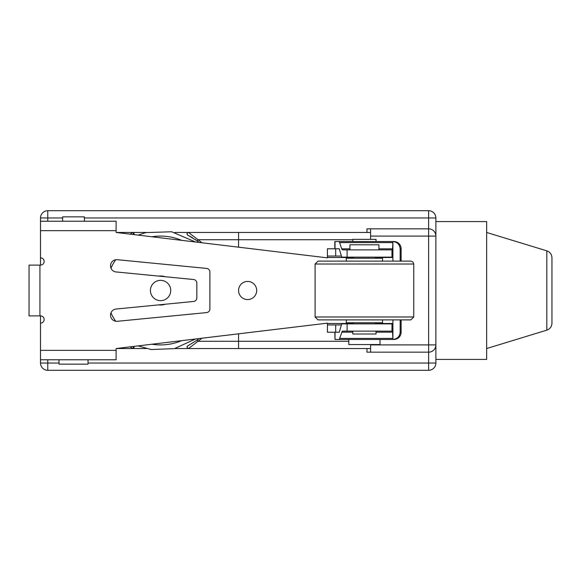 <?xml version="1.0" encoding="UTF-8"?>
<svg xmlns="http://www.w3.org/2000/svg" width="581" height="581" viewBox="0 0 581 581"><rect width="100%" height="100%" fill="white"/><g stroke="black" fill="none" stroke-linecap="round" stroke-linejoin="round"><path stroke-width="0.87" d="M181.65 240.338A54.411 54.411 0 0 0 151.975 236.772M115.684 259.751A54.411 54.411 0 0 0 110.971 268.146M110.971 312.854A54.411 54.411 0 0 0 115.684 321.249M151.975 344.228A54.411 54.411 0 0 0 181.65 340.662M201.868 338.229A63.111 63.111 0 0 1 198.048 341.279L188.527 348.535A1.452 1.452 0 0 1 187.888 345.782A61.666 61.666 0 0 0 188.803 345.325M196 340.967A61.666 61.666 0 0 0 197.112 340.175M195.637 239.779A61.666 61.666 0 0 0 195.129 239.43M192.601 237.803A61.666 61.666 0 0 0 192.137 237.527M191.926 237.404A61.666 61.666 0 0 0 191.214 236.99M190.975 236.852A61.666 61.666 0 0 0 190.597 236.641M190.437 236.554A61.666 61.666 0 0 0 189.885 236.249M189.733 236.169A61.666 61.666 0 0 0 189.29 235.937M188.418 235.479A61.666 61.666 0 0 0 187.888 235.218A1.452 1.452 0 0 1 188.527 232.465L198.048 239.721A63.111 63.111 0 0 1 201.868 242.771M130.05 234.143L132.621 232.465L146.281 232.465M174.866 232.465L238.559 232.465L238.559 247.179M133.899 234.601L132.621 232.465A1.452 1.452 0 0 1 133.899 234.601A1.452 1.452 0 0 0 132.621 232.465L116.106 232.465L327.423 257.855L327.423 248.784L334.816 248.784L334.816 241.529L339.239 241.529L341.708 248.828L349.915 248.828M146.281 348.535L132.621 348.535L133.899 346.399A1.452 1.452 0 0 1 132.621 348.535L130.05 346.857M238.559 333.821L238.559 348.535L174.866 348.535M366.96 348.535L366.96 352.166L370.591 352.166L370.591 344.548M366.96 232.465L366.96 228.834L370.591 228.834L370.591 239.357M370.591 232.465L188.527 232.465C186.893 233.046 186.675 233.969 187.888 235.218L197.191 240.89A61.666 61.666 0 0 1 199.218 242.451M348.825 341.279L198.048 341.279L197.191 340.11A61.666 61.666 0 0 0 199.218 338.549A61.666 61.666 0 0 1 197.191 340.11L187.888 345.782A1.452 1.452 0 0 0 188.527 348.535C186.893 347.699 186.675 346.784 187.888 345.782M341.388 324.961L327.423 324.961L327.423 323.145L116.106 348.535L132.621 348.535L116.106 348.535L116.106 359.777L40.51 359.777L40.51 315.89L29.05 315.89L29.05 265.11L40.51 265.11L40.51 217.955L62.639 217.955M435.881 232.465L435.881 236.089A7.255 7.255 0 0 0 428.625 228.834L370.591 228.834M370.591 352.166L428.625 352.166A7.255 7.255 0 0 0 435.881 344.911L428.625 344.911L428.625 363.045L88.029 363.045M238.559 348.535L370.591 348.535M435.881 217.955A7.255 7.255 0 0 0 428.625 210.7L428.625 217.955L435.881 217.955L435.881 348.535M435.881 344.911L435.881 363.045L428.625 363.045L428.625 370.3L47.765 370.3L47.765 363.045L40.51 363.045L40.51 359.777M435.881 221.586L486.66 221.586L486.66 359.414L435.881 359.414M546.815 330.153L546.815 250.847C550.047 252.038 551.754 254.347 551.95 257.782L551.95 323.218C551.754 326.653 550.047 328.962 546.815 330.153L486.66 348.535M47.765 221.223L47.765 210.7A7.255 7.255 0 0 0 40.51 217.955M47.765 210.7L428.625 210.7M40.51 363.045A7.255 7.255 0 0 0 47.765 370.3M428.625 370.3A7.255 7.255 0 0 0 435.881 363.045M370.591 344.911L428.625 344.911L428.625 236.089L435.881 236.089M165.265 304.226A14.51 14.51 0 0 1 158.62 304.88M165.149 276.73A14.51 14.51 0 0 0 158.751 276.106M256.693 290.5A9.071 9.071 0 0 0 243.09 282.649A9.071 9.071 0 0 0 243.09 298.351A9.071 9.071 0 0 0 256.693 290.5M40.51 221.223L116.106 221.223L116.106 232.465M40.51 265.11A3.624 3.624 0 0 0 44.141 261.479A3.624 3.624 0 0 0 40.51 257.855M40.51 323.145A3.624 3.624 0 0 0 44.141 319.521A3.624 3.624 0 0 0 40.51 315.89M209.901 272.024A3.624 3.624 0 0 0 206.625 268.415L117.282 259.7A6.166 6.166 0 0 0 110.528 265.532A6.166 6.166 0 0 0 116.687 272.002L193.567 279.505A3.624 3.624 0 0 1 196.843 283.114L196.843 297.857A3.624 3.624 0 0 1 193.567 301.466L116.084 309.027A6.166 6.166 0 0 0 110.55 315.766A6.166 6.166 0 0 0 117.282 321.3L206.625 312.585A3.624 3.624 0 0 0 209.901 308.976L209.901 272.024M327.423 324.961L327.423 332.216L335.019 332.216L335.019 339.471L334.816 332.216L327.423 332.216M341.388 256.039L327.423 256.039M339.239 241.529L393.882 241.529A7.255 7.255 90 0 1 401.13 248.784L400.156 248.784C399.699 244.412 397.281 241.994 392.901 241.536L392.516 249.874L391.979 249.874L391.979 257.129L341.708 257.129L339.275 248.784L335.68 248.784L335.68 256.039M339.275 332.216L335.68 332.216L339.275 332.216L341.708 323.871L391.979 323.871L391.979 331.126L392.516 331.126L392.901 339.464C397.281 339.006 399.699 336.588 400.156 332.216L401.13 332.216L401.13 319.884M391.979 257.129L392.596 257.129L392.901 248.784L392.901 261.116M392.901 319.884L392.901 332.216L392.596 323.871L391.979 323.871M339.275 248.784L335.68 248.784M391.979 331.126L342.347 331.126L339.239 339.471L335.019 339.471M335.019 241.529L335.019 248.784L327.423 248.784M341.708 248.828L342.347 249.874L391.979 249.874M401.13 332.216A7.255 7.255 90 0 1 393.882 339.471L339.239 339.471M392.901 332.216L392.901 339.464M392.901 241.536L392.901 248.784M401.13 261.116L401.13 248.784M348.825 339.471L348.825 344.548L380.018 344.548L380.018 339.471M400.156 248.784L400.156 261.116M400.156 319.884L400.156 332.216M352.812 241.529L352.812 239.357L376.03 239.357L376.03 241.529M375.304 258.218L375.304 257.129M346.283 261.116L346.283 258.218L382.559 258.218L382.559 261.116M413.752 264.021L315.091 264.021L317.996 261.116L410.854 261.116L412.917 261.987L413.752 264.021L413.752 316.979L315.091 316.979L317.996 319.884L410.854 319.884L413.752 316.979M346.283 319.884L346.283 322.782L382.559 322.782L382.559 319.884M375.304 323.871L375.304 322.782M378.928 249.874L378.928 244.797L349.915 244.797L349.915 249.874M352.812 331.126L352.812 334.024L376.03 334.024L376.03 331.126M62.639 221.223L62.639 216.866L84.405 216.866L84.405 221.223M88.029 359.777L88.029 364.134L59.008 364.134L59.008 359.777M170.727 290.5A10.153 10.153 0 0 0 155.497 281.705A10.153 10.153 0 0 0 155.497 299.295A10.153 10.153 0 0 0 170.727 290.5M84.405 217.955L428.625 217.955L428.625 236.089L370.591 236.089M352.812 239.721L198.048 239.721L197.191 240.89M59.008 363.045L47.765 363.045L47.765 359.777M40.51 230.65L116.106 230.65M39.929 265.11L39.929 315.89M116.106 350.35L40.51 350.35M392.901 323.508L375.304 323.508M353.538 323.508L327.423 323.508M327.423 257.492L353.538 257.492M375.304 257.492L392.901 257.492M335.68 324.961L335.68 332.216M347.097 323.871L347.097 331.126M347.097 249.874L347.097 257.129M392.829 338.418L339.878 338.418M341.708 332.172L352.812 332.172M376.03 332.172L392.596 332.172M392.829 242.582L339.878 242.582M378.928 248.828L392.596 248.828M195.514 242.008L171.656 231.768L145.708 232.611L138.118 235.109M138.118 345.891L151.22 349.537L174.409 348.644L195.514 338.992M546.815 250.847L486.66 232.465M353.538 258.218L353.538 257.129M315.091 264.021L315.091 316.979M353.538 323.871L353.538 322.782"/></g></svg>
